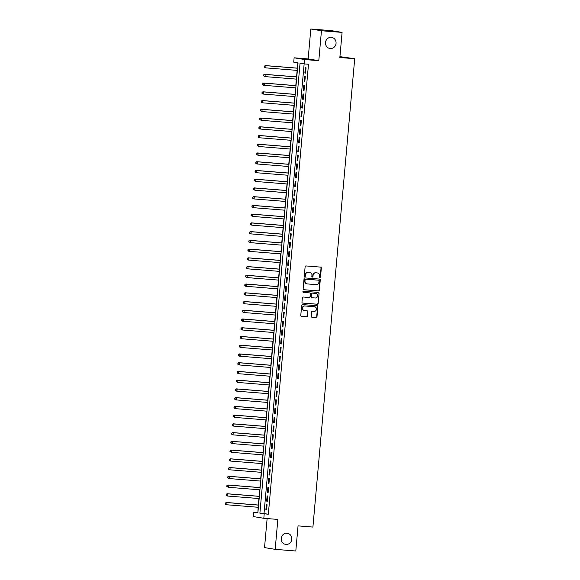 <?xml version="1.0" encoding="UTF-8"?>
<svg xmlns="http://www.w3.org/2000/svg" width="580" height="580" viewBox="0 0 580 580"><rect width="100%" height="100%" fill="white"/><g stroke="black" fill="none" stroke-linecap="round" stroke-linejoin="round"><path stroke-width="0.87" d="M319.892 277.697A0.602 0.566 99.3 0 0 320.515 277.138L321.327 268.025A0.863 0.812 99.3 0 0 320.595 267.105L306.008 265.937A0.863 0.812 99.3 0 0 305.123 266.735L304.312 275.848A0.602 0.566 99.3 0 0 304.826 276.493A0.602 0.566 99.3 0 0 305.442 275.935L305.551 274.753A2.755 2.603 99.3 0 1 308.386 272.216L309.604 272.317A2.755 2.603 99.3 0 1 311.953 275.268L311.844 276.45A0.602 0.566 99.3 0 0 312.359 277.095A0.602 0.566 99.3 0 0 312.982 276.537L313.084 275.362A2.755 2.603 99.3 0 1 315.919 272.825L317.137 272.919A2.755 2.603 99.3 0 1 319.486 275.87L319.377 277.051A0.602 0.566 99.3 0 0 319.892 277.697M319.711 277.646A0.602 0.566 99.3 0 0 320.225 277.095L321.037 267.982A0.863 0.812 99.3 0 0 320.493 267.097M304.638 276.442A0.602 0.566 99.3 0 0 305.16 275.892L305.551 274.753M312.171 277.044A0.602 0.566 99.3 0 0 312.692 276.493L313.084 275.362M287.006 533.223A5.619 5.3 99.3 0 0 285.592 544.359A5.619 5.3 99.3 0 0 291.769 539.458A5.619 5.3 99.3 0 0 287.006 533.223M331.26 37.345A5.619 5.3 99.3 0 0 329.853 48.481A5.619 5.3 99.3 0 0 336.023 43.58A5.619 5.3 99.3 0 0 331.26 37.345M311.264 316.332A0.863 0.812 99.3 0 0 311.996 317.253L316.086 317.579A0.863 0.812 99.3 0 0 316.977 316.789L317.876 306.668A0.863 0.812 99.3 0 0 317.144 305.747L302.564 304.58A0.863 0.812 99.3 0 0 301.673 305.37L300.774 315.491A0.863 0.812 99.3 0 0 301.506 316.412L306.45 316.81A0.863 0.812 99.3 0 0 307.335 316.013L307.719 311.685A0.863 0.812 99.3 0 0 306.987 310.764L304.536 310.568A2.305 2.175 99.3 0 1 302.586 308.009A2.305 2.175 99.3 0 1 304.95 305.979L314.548 306.748A2.305 2.175 99.3 0 1 316.499 309.307A2.305 2.175 99.3 0 1 314.135 311.337L312.54 311.206A0.863 0.812 99.3 0 0 311.649 311.996L311.264 316.332M264.204 513.931L263.813 518.295L253.17 516.548L253.561 512.176L257.875 512.887L298.04 62.886L293.726 62.176L294.111 57.804L304.754 59.559L304.362 63.923L300.048 63.213L259.891 513.22L268.33 514.257L308.495 64.257L304.362 63.923M342.091 32.4L321.458 30.755L310.815 29L331.455 30.653L342.091 32.4L339.851 57.522L354.706 58.711L312.91 527.068L298.055 525.879L295.807 551L275.174 549.347L277.849 519.419L263.813 518.295M310.815 29L308.147 58.928L318.79 60.675L321.458 30.755M318.79 60.675L304.754 59.559M318.471 290.906A0.863 0.812 99.3 0 0 319.355 290.116L320.262 279.995A0.863 0.812 99.3 0 0 319.529 279.074L304.942 277.907A0.863 0.812 99.3 0 0 304.058 278.697L303.151 288.818A0.863 0.812 99.3 0 0 303.884 289.739L318.181 290.863A0.863 0.812 99.3 0 0 319.065 290.065L319.971 279.944A0.863 0.812 99.3 0 0 319.428 279.06M319.072 293.328L318.166 303.449A0.863 0.812 99.3 0 1 317.282 304.246L302.695 303.079A0.863 0.812 99.3 0 1 301.962 302.151L302.347 297.823A0.863 0.812 99.3 0 1 303.238 297.032L309.147 297.504A0.863 0.812 99.3 0 0 310.039 296.714L310.293 293.835A0.863 0.812 99.3 0 0 309.56 292.914L303.405 292.421A0.602 0.566 99.3 0 1 302.89 291.755A0.602 0.566 99.3 0 1 303.507 291.218L318.333 292.407A0.863 0.812 99.3 0 1 319.072 293.328L318.166 303.449M267.126 518.563L264.531 547.6L275.174 549.347M305.587 73.087L306.059 67.846L305.341 67.722L304.87 72.971L305.587 73.087M304.812 81.823L305.276 76.582L304.558 76.466L304.087 81.707L304.812 81.823M304.029 90.56L304.5 85.318L303.775 85.202L303.311 90.444L304.029 90.56M303.246 99.303L303.717 94.054L302.999 93.938L302.528 99.18L303.246 99.303M302.47 108.04L302.934 102.798L302.216 102.674L301.752 107.924L302.47 108.04M301.687 116.776L302.158 111.534L301.44 111.418L300.969 116.66L301.687 116.776M300.911 125.512L301.375 120.27L300.657 120.154L300.193 125.396L300.911 125.512M300.128 134.256L300.599 129.006L299.882 128.891L299.411 134.132L300.128 134.256M299.352 142.992L299.817 137.75L299.099 137.627L298.627 142.868L299.352 142.992M298.57 151.728L299.041 146.486L298.316 146.37L297.852 151.612L298.57 151.728M297.794 160.464L298.258 155.222L297.54 155.106L297.069 160.348L297.794 160.464M297.011 169.208L297.475 163.959L296.757 163.843L296.293 169.084L297.011 169.208M296.228 177.944L296.699 172.702L295.981 172.579L295.51 177.821L296.228 177.944M295.452 186.68L295.916 181.438L295.198 181.322L294.734 186.564L295.452 186.68M294.669 195.417L295.14 190.175L294.423 190.059L293.951 195.3L294.669 195.417M293.893 204.153L294.357 198.911L293.639 198.795L293.175 204.037L293.893 204.153M293.11 212.896L293.582 207.655L292.856 207.531L292.392 212.773L293.11 212.896M292.334 221.632L292.798 216.391L292.081 216.268L291.61 221.517L292.334 221.632M291.551 230.369L292.023 225.127L291.298 225.011L290.834 230.253L291.551 230.369M290.769 239.105L291.24 233.863L290.522 233.747L290.051 238.989L290.769 239.105M289.993 247.849L290.457 242.6L289.739 242.483L289.275 247.725L289.993 247.849M289.21 256.585L289.681 251.343L288.963 251.22L288.492 256.469L289.21 256.585M288.434 265.321L288.898 260.079L288.18 259.963L287.716 265.205L288.434 265.321M287.651 274.057L288.122 268.815L287.404 268.7L286.933 273.941L287.651 274.057M286.875 282.801L287.339 277.552L286.621 277.436L286.15 282.677L286.875 282.801M286.092 291.537L286.563 286.295L285.839 286.172L285.375 291.414L286.092 291.537M285.309 300.273L285.781 295.031L285.063 294.915L284.591 300.157L285.309 300.273M284.534 309.01L284.998 303.768L284.28 303.652L283.816 308.894L284.534 309.01M283.75 317.746L284.222 312.504L283.504 312.388L283.033 317.63L283.75 317.746M282.975 326.489L283.439 321.248L282.721 321.124L282.257 326.366L282.975 326.489M282.192 335.226L282.663 329.984L281.945 329.861L281.474 335.11L282.192 335.226M281.416 343.962L281.88 338.72L281.162 338.604L280.691 343.846L281.416 343.962M280.633 352.698L281.104 347.456L280.379 347.34L279.915 352.582L280.633 352.698M279.857 361.442L280.321 356.2L279.603 356.076L279.132 361.318L279.857 361.442M279.074 370.178L279.546 364.936L278.82 364.813L278.356 370.062L279.074 370.178M278.291 378.914L278.762 373.672L278.045 373.556L277.574 378.798L278.291 378.914M277.515 387.65L277.98 382.409L277.262 382.292L276.798 387.534L277.515 387.65M276.732 396.394L277.204 391.145L276.486 391.029L276.015 396.271L276.732 396.394M275.957 405.13L276.421 399.888L275.703 399.765L275.239 405.014L275.957 405.13M275.174 413.866L275.645 408.625L274.927 408.509L274.456 413.75L275.174 413.866M274.398 422.602L274.862 417.361L274.144 417.245L273.673 422.486L274.398 422.602M273.615 431.346L274.086 426.097L273.361 425.981L272.897 431.223L273.615 431.346M272.832 440.082L273.303 434.84L272.586 434.717L272.114 439.959L272.832 440.082M272.056 448.818L272.52 443.577L271.802 443.461L271.339 448.702L272.056 448.818M271.273 457.555L271.744 452.313L271.027 452.197L270.555 457.439L271.273 457.555M270.498 466.291L270.962 461.049L270.244 460.933L269.78 466.175L270.498 466.291M269.714 475.034L270.186 469.793L269.468 469.67L268.997 474.911L269.714 475.034M268.939 483.771L269.403 478.529L268.685 478.406L268.214 483.655L268.939 483.771M268.156 492.507L268.627 487.265L267.902 487.149L267.438 492.391L268.156 492.507M267.38 501.243L267.844 496.001L267.126 495.885L266.655 501.127L267.38 501.243M304.145 63.887L264.016 513.547L268.33 514.257M266.343 504.622L265.879 509.863L266.597 509.987L267.061 504.738L266.343 504.622M297.823 62.85L297.344 68.143M297.149 70.383L296.568 76.879M296.365 79.119L295.786 85.615M295.59 87.863L295.01 94.351M294.807 96.599L294.227 103.095M294.031 105.335L293.451 111.831M293.248 114.072L292.668 120.568M292.465 122.815L291.892 129.304M291.689 131.551L291.109 138.04M290.906 140.287L290.326 146.784M290.13 149.024L289.55 155.52M289.348 157.767L288.767 164.256M288.572 166.504L287.992 172.992M287.789 175.24L287.209 181.736M287.013 183.976L286.433 190.472M286.23 192.719L285.65 199.208M285.447 201.456L284.867 207.944M284.671 210.192L284.091 216.688M283.888 218.928L283.308 225.424M283.113 227.664L282.532 234.161M282.329 236.408L281.75 242.897M281.554 245.144L280.974 251.64M280.771 253.88L280.191 260.376M279.988 262.617L279.408 269.113M279.212 271.36L278.632 277.849M278.429 280.096L277.849 286.585M277.653 288.833L277.073 295.329M276.87 297.569L276.29 304.065M276.094 306.312L275.514 312.801M275.312 315.049L274.731 321.537M274.529 323.785L273.956 330.281M273.753 332.521L273.173 339.017M272.97 341.265L272.39 347.754M272.194 350.001L271.614 356.49M271.411 358.737L270.831 365.233M270.635 367.474L270.055 373.97M269.852 376.21L269.272 382.706M269.077 384.953L268.496 391.442M268.293 393.689L267.714 400.185M267.51 402.426L266.93 408.922M266.735 411.162L266.155 417.658M265.952 419.905L265.372 426.394M265.176 428.642L264.596 435.13M264.393 437.378L263.813 443.874M263.617 446.114L263.037 452.61M262.834 454.858L262.254 461.346M262.051 463.594L261.478 470.083M261.275 472.33L260.695 478.826M260.493 481.066L259.912 487.562M259.717 489.803L259.137 496.299M258.934 498.546L258.354 505.035M258.158 507.283L257.904 512.546M354.706 58.711L339.931 56.63M257.687 512.51L253.561 512.176M308.147 58.928L294.111 57.804M264.016 513.547L259.891 513.22M304.87 72.971L305.595 73.029M304.087 81.707L304.812 81.766M303.311 90.444L304.036 90.502M302.528 99.18L303.253 99.238M301.752 107.924L302.477 107.981M300.969 116.66L301.694 116.718M300.193 125.396L300.918 125.454M299.411 134.132L300.135 134.19M298.627 142.868L299.352 142.926M297.852 151.612L298.577 151.67M297.069 160.348L297.794 160.406M296.293 169.084L297.018 169.143M295.51 177.821L296.235 177.879M294.734 186.564L295.459 186.622M293.951 195.3L294.676 195.358M293.175 204.037L293.893 204.095M292.392 212.773L293.118 212.831M291.61 221.517L292.334 221.575M290.834 230.253L291.559 230.311M290.051 238.989L290.776 239.047M289.275 247.725L290 247.783M288.492 256.469L289.217 256.527M287.716 265.205L288.434 265.263M286.933 273.941L287.658 273.999M286.15 282.677L286.875 282.736M285.375 291.414L286.099 291.472M284.591 300.157L285.317 300.215M283.816 308.894L284.541 308.951M283.033 317.63L283.758 317.688M282.257 326.366L282.982 326.424M281.474 335.11L282.199 335.168M280.691 343.846L281.416 343.904M279.915 352.582L280.64 352.64M279.132 361.318L279.857 361.376M278.356 370.062L279.082 370.12M277.574 378.798L278.298 378.856M276.798 387.534L277.523 387.592M276.015 396.271L276.74 396.328M275.239 405.014L275.957 405.065M274.456 413.75L275.181 413.808M273.673 422.486L274.398 422.545M272.897 431.223L273.622 431.281M272.114 439.959L272.839 440.017M271.339 448.702L272.063 448.76M270.555 457.439L271.281 457.497M269.78 466.175L270.505 466.233M268.997 474.911L269.722 474.969M268.214 483.655L268.939 483.713M267.438 492.391L268.163 492.449M266.655 501.127L267.38 501.185M265.879 509.863L266.604 509.921M312.794 275.312A2.755 2.603 99.3 0 1 315.636 272.774L316.847 272.875M305.261 274.71A2.755 2.603 99.3 0 1 308.096 272.172L309.314 272.267M303.695 289.703L318.181 290.863M319.043 280.843A0.602 0.566 99.3 0 0 318.529 280.198L305.725 279.176A0.602 0.566 99.3 0 0 305.109 279.734L304.993 280.974A2.755 2.603 99.3 0 0 307.342 283.924L316.093 284.628A2.755 2.603 99.3 0 0 318.927 282.09L319.043 280.843M306.994 283.874A2.755 2.603 99.3 0 1 304.71 280.93L304.819 279.683A0.602 0.566 99.3 0 1 305.435 279.125L318.239 280.154M302.506 303.036L316.992 304.195A0.863 0.812 99.3 0 0 317.876 303.405M309.401 292.885A0.863 0.812 99.3 0 0 309.27 292.871L303.246 292.385M315.288 297.997A2.305 2.175 99.3 0 0 315.868 293.429A2.305 2.175 99.3 0 0 315.694 293.407L312.315 293.132A0.863 0.812 99.3 0 0 311.424 293.93L311.17 296.8A0.863 0.812 99.3 0 0 311.902 297.721L315.288 297.997M311.779 297.707L311.619 297.678A0.863 0.812 99.3 0 1 310.88 296.757L311.141 293.879A0.863 0.812 99.3 0 1 312.025 293.089L315.411 293.357M318.782 293.284A0.863 0.812 99.3 0 0 318.239 292.4M304.224 310.517A2.305 2.175 99.3 0 1 302.296 307.958A2.305 2.175 99.3 0 1 304.66 305.928L314.258 306.697M301.317 316.375L306.16 316.76A0.863 0.812 99.3 0 0 307.045 315.969L307.436 311.641A0.863 0.812 99.3 0 0 306.885 310.757M311.808 317.216L315.803 317.536A0.863 0.812 99.3 0 0 316.687 316.738L317.594 306.617A0.863 0.812 99.3 0 0 317.05 305.74M297.569 68.157L265.277 65.576L265.995 65.692L265.8 67.874L297.366 70.405M297.562 68.215L265.995 65.692L264.364 66.178L264.567 67.099L264.647 66.229M264.567 67.099L265.8 67.874L264.284 67.055M264.364 66.178L265.277 65.576M296.786 76.894L264.494 74.312L265.212 74.428L265.024 76.611L296.59 79.141M296.779 76.959L265.212 74.428L263.581 74.914L263.791 75.835L263.871 74.965M263.791 75.835L265.024 76.611L263.501 75.791M263.581 74.914L264.494 74.312M296.01 85.637L263.719 83.049L264.437 83.165L264.241 85.354L295.807 87.877M296.003 85.695L264.437 83.165L262.798 83.65L263.008 84.578L263.088 83.701M263.008 84.578L264.241 85.354L263.523 85.231L262.726 84.528M262.798 83.65L263.719 83.049M295.227 94.373L262.936 91.785L263.654 91.908L263.458 94.09L295.024 96.613M295.22 94.431L263.654 91.908L262.022 92.394L262.232 93.315L262.305 92.438M262.232 93.315L263.458 94.09L262.74 93.975L261.942 93.264M262.022 92.394L262.936 91.785M294.451 103.109L262.16 100.528L262.878 100.644L262.682 102.827L294.248 105.357M294.444 103.168L262.878 100.644L261.239 101.13L261.45 102.051L261.529 101.174M261.45 102.051L262.682 102.827L261.964 102.711L261.167 102M261.239 101.13L262.16 100.528M293.668 111.846L261.377 109.265L262.095 109.381L261.899 111.563L293.465 114.093M293.661 111.911L262.095 109.381L260.464 109.866L260.674 110.787L260.746 109.917M260.674 110.787L261.899 111.563L260.384 110.744M260.464 109.866L261.377 109.265M292.885 120.582L260.594 118.001L261.319 118.117L261.123 120.306L292.69 122.829M292.885 120.647L261.319 118.117L259.68 118.603L259.891 119.524L259.97 118.653M259.891 119.524L261.123 120.306L259.601 119.48M259.68 118.603L260.594 118.001M292.11 129.326L259.818 126.737L260.536 126.86L260.34 129.043L291.907 131.566M292.102 129.383L260.536 126.86L258.905 127.346L259.108 128.267L259.188 127.39M259.108 128.267L260.34 129.043L259.623 128.927L258.825 128.216M258.905 127.346L259.818 126.737M291.327 138.062L259.035 135.474L259.76 135.597L259.564 137.779L291.131 140.309M291.327 138.12L259.76 135.597L258.122 136.082L258.332 137.003L258.412 136.126M258.332 137.003L259.564 137.779L258.839 137.663L258.042 136.952M258.122 136.082L259.035 135.474M290.551 146.798L258.26 144.217L258.977 144.333L258.781 146.515L290.348 149.046M290.544 146.856L258.977 144.333L257.339 144.819L257.549 145.739L257.629 144.869M257.549 145.739L258.781 146.515L257.266 145.696M257.339 144.819L258.26 144.217M289.768 155.534L257.476 152.953L258.194 153.069L257.998 155.259L289.565 157.782M289.761 155.6L258.194 153.069L256.563 153.555L256.773 154.476L256.853 153.606M256.773 154.476L257.998 155.259L256.483 154.432M256.563 153.555L257.476 152.953M288.992 164.278L256.701 161.69L257.418 161.805L257.223 163.995L288.789 166.518M288.985 164.336L257.418 161.805L255.78 162.299L255.99 163.219L256.07 162.342M255.99 163.219L257.223 163.995L256.505 163.872L255.707 163.168M255.78 162.299L256.701 161.69M288.209 173.014L255.918 170.426L256.635 170.549L256.44 172.731L288.006 175.254M288.202 173.072L256.635 170.549L255.004 171.035L255.214 171.956L255.287 171.078M255.214 171.956L256.44 172.731L255.722 172.615L254.924 171.905M255.004 171.035L255.918 170.426M287.426 181.75L255.142 179.169L255.86 179.285L255.664 181.468L287.231 183.998M287.426 181.808L255.86 179.285L254.221 179.771L254.431 180.692L254.511 179.822M254.431 180.692L255.664 181.468L254.142 180.648M254.221 179.771L255.142 179.169M286.65 190.487L254.359 187.905L255.077 188.021L254.881 190.204L286.447 192.734M286.643 190.552L255.077 188.021L253.445 188.507L253.656 189.428L253.728 188.558M253.656 189.428L254.881 190.204L253.366 189.385M253.445 188.507L254.359 187.905M285.868 199.23L253.576 196.642L254.301 196.758L254.105 198.947L285.672 201.47M285.868 199.288L254.301 196.758L252.662 197.251L252.873 198.171L252.952 197.294M252.873 198.171L254.105 198.947L253.38 198.824L252.583 198.121M252.662 197.251L253.576 196.642M285.092 207.966L252.8 205.378L253.518 205.501L253.322 207.683L284.889 210.207M285.084 208.024L253.518 205.501L251.88 205.987L252.09 206.908L252.169 206.03M252.09 206.908L253.322 207.683L252.605 207.567L251.807 206.857M251.88 205.987L252.8 205.378M284.309 216.702L252.017 214.121L252.735 214.237L252.546 216.42L284.113 218.95M284.301 216.761L252.735 214.237L251.104 214.723L251.314 215.644L251.394 214.774M251.314 215.644L252.546 216.42L251.024 215.6M251.104 214.723L252.017 214.121M283.533 225.439L251.242 222.858L251.959 222.974L251.763 225.156L283.33 227.686M283.526 225.504L251.959 222.974L250.321 223.46L250.531 224.38L250.611 223.51M250.531 224.38L251.763 225.156L250.248 224.337M250.321 223.46L251.242 222.858M282.75 234.175L250.458 231.594L251.176 231.71L250.981 233.899L282.547 236.423M282.743 234.24L251.176 231.71L249.545 232.196L249.755 233.124L249.828 232.246M249.755 233.124L250.981 233.899L250.263 233.776L249.465 233.073M249.545 232.196L250.458 231.594M281.967 242.918L249.683 240.33L250.4 240.454L250.205 242.636L281.771 245.159M281.967 242.976L250.4 240.454L248.762 240.939L248.972 241.86L249.052 240.983M248.972 241.86L250.205 242.636L249.487 242.52L248.682 241.809M248.762 240.939L249.683 240.33M281.191 251.655L248.9 249.067L249.618 249.19L249.422 251.372L280.988 253.902M281.184 251.713L249.618 249.19L247.986 249.675L248.196 250.596L248.269 249.719M248.196 250.596L249.422 251.372L248.704 251.256L247.906 250.545M247.986 249.675L248.9 249.067M280.408 260.391L248.117 257.81L248.842 257.926L248.646 260.108L280.212 262.638M280.408 260.456L248.842 257.926L247.203 258.412L247.413 259.332L247.493 258.462M247.413 259.332L248.646 260.108L247.124 259.289M247.203 258.412L248.117 257.81M279.632 269.127L247.341 266.546L248.059 266.662L247.863 268.852L279.43 271.375M279.625 269.192L248.059 266.662L246.427 267.148L246.63 268.069L246.71 267.199M246.63 268.069L247.863 268.852L246.348 268.025M246.427 267.148L247.341 266.546M278.849 277.871L246.558 275.282L247.276 275.406L247.087 277.588L278.654 280.111M278.842 277.929L247.276 275.406L245.644 275.892L245.855 276.812L245.935 275.935M245.855 276.812L247.087 277.588L246.362 277.472L245.565 276.762M245.644 275.892L246.558 275.282M278.074 286.607L245.782 284.019L246.5 284.142L246.304 286.324L277.871 288.855M278.067 286.665L246.5 284.142L244.862 284.628L245.072 285.548L245.151 284.671M245.072 285.548L246.304 286.324L245.587 286.208L244.789 285.498M244.862 284.628L245.782 284.019M277.291 295.343L244.999 292.762L245.717 292.878L245.521 295.06L277.088 297.591M277.284 295.401L245.717 292.878L244.086 293.364L244.296 294.285L244.376 293.415M244.296 294.285L245.521 295.06L244.006 294.241M244.086 293.364L244.999 292.762M276.515 304.079L244.224 301.498L244.941 301.614L244.745 303.804L276.312 306.327M276.508 304.145L244.941 301.614L243.303 302.1L243.513 303.021L243.593 302.151M243.513 303.021L244.745 303.804L243.23 302.977M243.303 302.1L244.224 301.498M275.732 312.823L243.44 310.235L244.158 310.351L243.963 312.54L275.529 315.063M275.725 312.881L244.158 310.351L242.527 310.844L242.737 311.764L242.81 310.887M242.737 311.764L243.963 312.54L243.245 312.417L242.447 311.714M242.527 310.844L243.44 310.235M274.949 321.559L242.657 318.971L243.382 319.094L243.187 321.276L274.753 323.799M274.949 321.617L243.382 319.094L241.744 319.58L241.954 320.501L242.034 319.623M241.954 320.501L243.187 321.276L242.469 321.161L241.664 320.45M241.744 319.58L242.657 318.971M274.173 330.296L241.882 327.714L242.6 327.83L242.404 330.013L273.97 332.543M274.166 330.353L242.6 327.83L240.968 328.316L241.179 329.237L241.251 328.367M241.179 329.237L242.404 330.013L240.888 329.193M240.968 328.316L241.882 327.714M273.39 339.032L241.099 336.451L241.824 336.567L241.628 338.749L273.195 341.279M273.39 339.097L241.824 336.567L240.185 337.052L240.395 337.973L240.475 337.103M240.395 337.973L241.628 338.749L240.106 337.93M240.185 337.052L241.099 336.451M272.614 347.775L240.323 345.187L241.041 345.303L240.845 347.493L272.411 350.015M272.607 347.833L241.041 345.303L239.402 345.796L239.612 346.717L239.692 345.839M239.612 346.717L240.845 347.493L240.127 347.369L239.33 346.666M239.402 345.796L240.323 345.187M271.832 356.512L239.54 353.923L240.258 354.046L240.069 356.229L271.636 358.752M271.824 356.57L240.258 354.046L238.626 354.532L238.837 355.453L238.917 354.576M238.837 355.453L240.069 356.229L239.344 356.113L238.547 355.402M238.626 354.532L239.54 353.923M271.056 365.248L238.764 362.667L239.482 362.783L239.286 364.965L270.853 367.495M271.048 365.306L239.482 362.783L237.844 363.269L238.054 364.189L238.133 363.319M238.054 364.189L239.286 364.965L237.771 364.146M237.844 363.269L238.764 362.667M270.273 373.984L237.981 371.403L238.699 371.519L238.503 373.701L270.07 376.232M270.265 374.049L238.699 371.519L237.068 372.005L237.278 372.925L237.35 372.055M237.278 372.925L238.503 373.701L236.988 372.882M237.068 372.005L237.981 371.403M269.49 382.72L237.206 380.139L237.923 380.255L237.727 382.445L269.294 384.968M269.49 382.786L237.923 380.255L236.285 380.741L236.495 381.662L236.575 380.792M236.495 381.662L237.727 382.445L236.205 381.618M236.285 380.741L237.206 380.139M268.714 391.464L236.423 388.875L237.14 388.999L236.944 391.181L268.511 393.704M268.707 391.522L237.14 388.999L235.509 389.485L235.719 390.405L235.792 389.528M235.719 390.405L236.944 391.181L236.227 391.065L235.429 390.354M235.509 389.485L236.423 388.875M267.931 400.2L235.639 397.612L236.364 397.735L236.169 399.917L267.735 402.447M267.931 400.258L236.364 397.735L234.726 398.221L234.936 399.141L235.016 398.264M234.936 399.141L236.169 399.917L235.451 399.801L234.646 399.091M234.726 398.221L235.639 397.612M267.155 408.936L234.864 406.355L235.581 406.471L235.386 408.653L266.952 411.184M267.148 408.994L235.581 406.471L233.95 406.957L234.153 407.878L234.233 407.008M234.153 407.878L235.386 408.653L233.87 407.834M233.95 406.957L234.864 406.355M266.372 417.673L234.081 415.091L234.798 415.208L234.61 417.397L266.176 419.92M266.365 417.738L234.798 415.208L233.167 415.693L233.377 416.614L233.457 415.744M233.377 416.614L234.61 417.397L233.088 416.571M233.167 415.693L234.081 415.091M265.596 426.416L233.305 423.828L234.023 423.944L233.827 426.133L265.394 428.656M265.589 426.474L234.023 423.944L232.384 424.437L232.594 425.358L232.674 424.48M232.594 425.358L233.827 426.133L233.109 426.01L232.312 425.307M232.384 424.437L233.305 423.828M264.813 435.152L232.522 432.564L233.24 432.687L233.044 434.87L264.611 437.392M264.806 435.21L233.24 432.687L231.608 433.173L231.819 434.094L231.891 433.216M231.819 434.094L233.044 434.87L232.326 434.753L231.529 434.043M231.608 433.173L232.522 432.564M264.031 443.888L231.746 441.308L232.464 441.423L232.268 443.606L263.835 446.136M264.031 443.947L232.464 441.423L230.825 441.909L231.036 442.83L231.115 441.96M231.036 442.83L232.268 443.606L230.746 442.786M230.825 441.909L231.746 441.308M263.255 452.625L230.963 450.044L231.681 450.16L231.485 452.349L263.052 454.872M263.248 452.69L231.681 450.16L230.05 450.646L230.26 451.566L230.332 450.696M230.26 451.566L231.485 452.349L229.97 451.523M230.05 450.646L230.963 450.044M262.472 461.368L230.18 458.78L230.905 458.896L230.71 461.086L262.276 463.608M262.472 461.426L230.905 458.896L229.267 459.389L229.477 460.31L229.557 459.433M229.477 460.31L230.71 461.086L229.992 460.962L229.187 460.259M229.267 459.389L230.18 458.78M261.696 470.104L229.405 467.516L230.122 467.639L229.926 469.822L261.493 472.345M261.689 470.162L230.122 467.639L228.491 468.125L228.694 469.046L228.774 468.169M228.694 469.046L229.926 469.822L229.209 469.706L228.411 468.995M228.491 468.125L229.405 467.516M260.913 478.841L228.621 476.26L229.339 476.376L229.151 478.558L260.717 481.088M260.906 478.899L229.339 476.376L227.708 476.861L227.918 477.782L227.998 476.912M227.918 477.782L229.151 478.558L227.628 477.739M227.708 476.861L228.621 476.26M260.137 487.577L227.846 484.996L228.563 485.112L228.368 487.294L259.934 489.825M260.13 487.642L228.563 485.112L226.925 485.598L227.135 486.518L227.215 485.649M227.135 486.518L228.368 487.294L226.852 486.475M226.925 485.598L227.846 484.996M259.354 496.321L227.063 493.732L227.78 493.848L227.585 496.038L259.151 498.561M259.347 496.378L227.78 493.848L226.149 494.334L226.36 495.262L226.439 494.385M226.36 495.262L227.585 496.038L226.867 495.914L226.069 495.211M226.149 494.334L227.063 493.732M258.579 505.057L226.287 502.468L227.005 502.592L226.809 504.774L258.375 507.297M258.571 505.115L227.005 502.592L225.366 503.077L225.576 503.998L225.656 503.121M225.576 503.998L226.809 504.774L226.091 504.658L225.294 503.947M225.366 503.077L226.287 502.468"/></g></svg>
